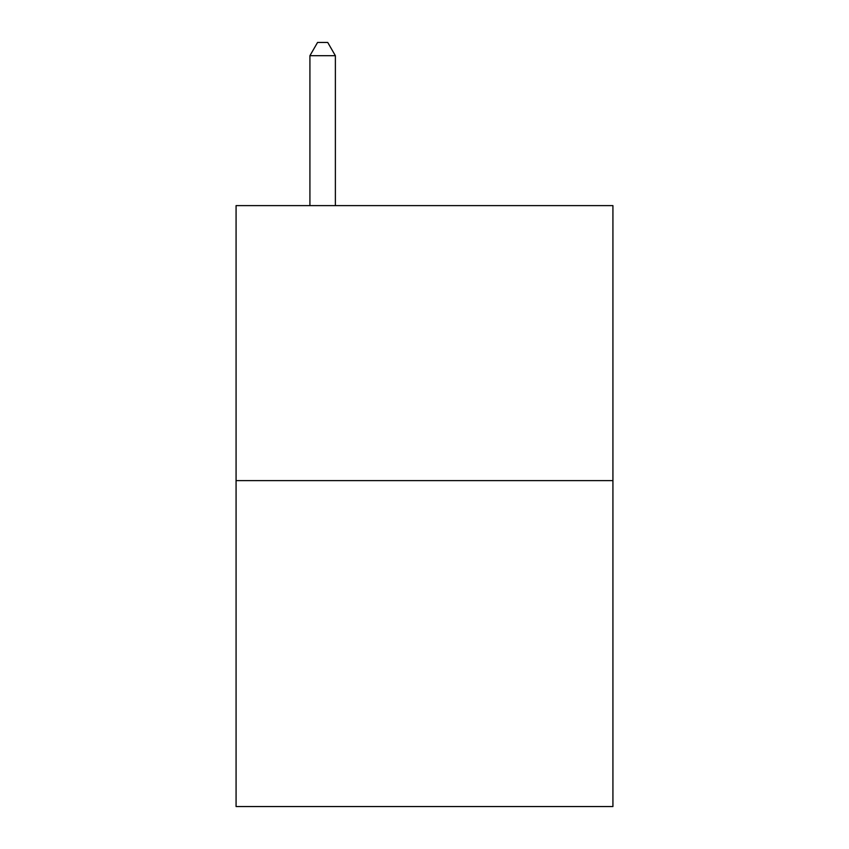 <?xml version="1.0" encoding="UTF-8"?>
<svg xmlns="http://www.w3.org/2000/svg" width="849" height="849" viewBox="0 0 849 849"><rect width="100%" height="100%" fill="white"/><g stroke="black" fill="none" stroke-linecap="round" stroke-linejoin="round"><path stroke-width="1.27" d="M612.925 480.619L612.925 205.617L236.075 205.617L236.075 806.55L612.925 806.55L612.925 480.619L236.075 480.619M335.376 205.617L335.376 55.694L309.917 55.694L309.917 205.617M309.917 55.694L317.558 42.45L327.735 42.45L335.376 55.694"/></g></svg>
